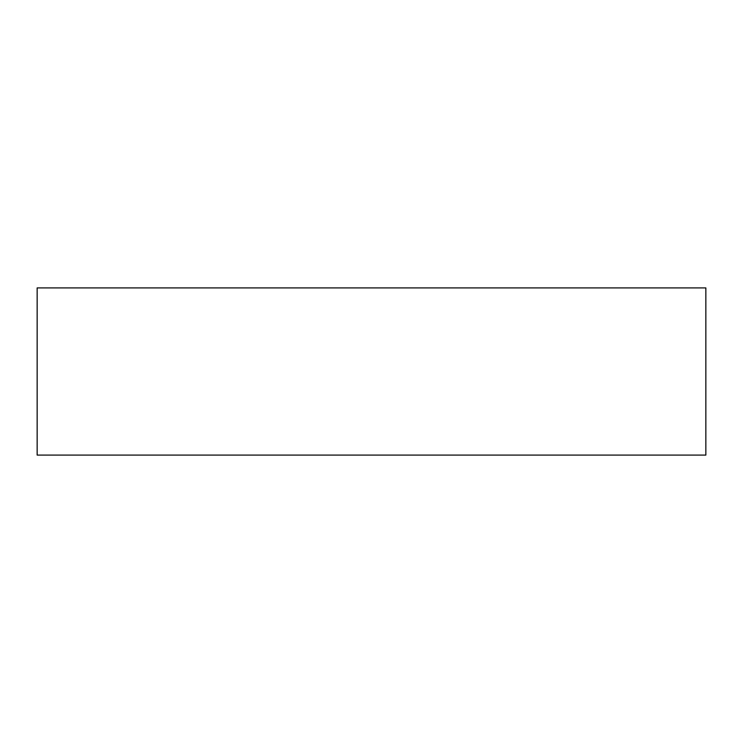 <?xml version="1.0" encoding="UTF-8"?>
<svg xmlns="http://www.w3.org/2000/svg" width="743" height="743" viewBox="0 0 743 743"><rect width="100%" height="100%" fill="white"/><g stroke="black" fill="none" stroke-linecap="round" stroke-linejoin="round"><path stroke-width="1.11" d="M37.15 455.087L37.15 287.912L705.85 287.912L705.85 455.087L37.15 455.087"/></g></svg>
